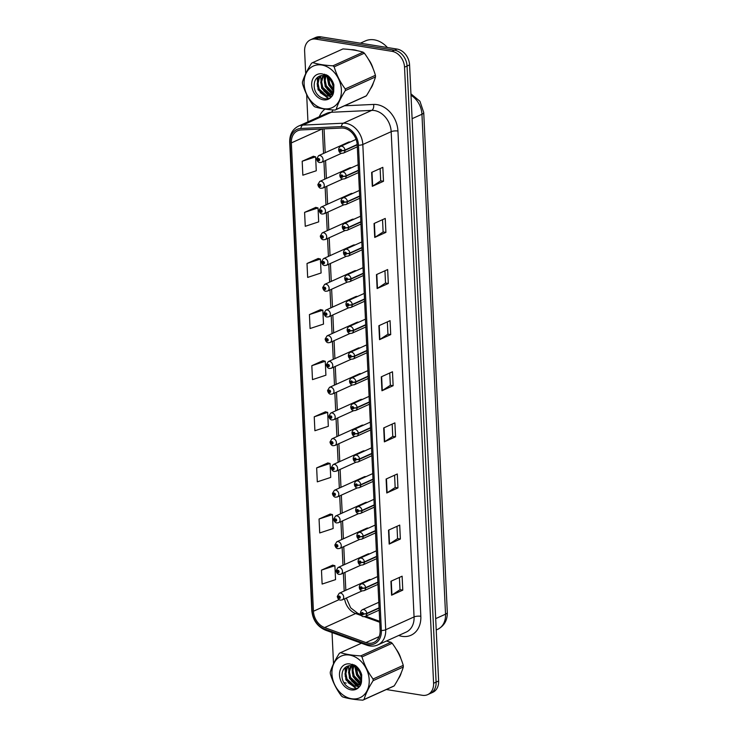 <?xml version="1.0" encoding="UTF-8"?>
<svg xmlns="http://www.w3.org/2000/svg" width="737" height="737" viewBox="0 0 737 737"><rect width="100%" height="100%" fill="white"/><g stroke="black" fill="none" stroke-linecap="round" stroke-linejoin="round"><path stroke-width="1.11" d="M351.365 167.796A3.639 2.819 -114.3 0 0 351.052 167.723A3.639 2.819 -114.3 0 0 349.716 167.889L319.784 181.422A3.639 2.819 65.7 0 1 321.12 181.256A3.639 2.819 65.7 0 1 324.142 184.388A3.639 2.819 65.7 0 1 322.788 188.064L320.964 188.304C320.494 188.257 318.789 188.11 317.877 184.84A2.432 0.636 -4.8 0 0 318.9 185.273A1.216 0.94 -114.3 0 0 320.881 185.531A1.216 0.94 -114.3 0 0 318.9 185.171L319.867 184.913L320.088 185.816L318.9 185.273M352.581 193.536A3.639 2.819 -114.3 0 0 352.268 193.463A3.639 2.819 -114.3 0 0 350.932 193.628L321 207.161A3.639 2.819 65.7 0 1 322.336 206.996A3.639 2.819 65.7 0 1 325.358 210.128A3.639 2.819 65.7 0 1 324.004 213.804L322.17 214.043C321.71 213.997 320.005 213.85 319.093 210.579A2.432 0.636 -4.8 0 0 320.116 211.012A1.216 0.94 -114.3 0 0 322.097 211.279A1.216 0.94 -114.3 0 0 320.116 210.911L321.083 210.653L321.304 211.556L320.116 211.012M353.797 219.276A3.639 2.819 -114.3 0 0 353.484 219.202A3.639 2.819 -114.3 0 0 352.148 219.368L322.216 232.901A3.639 2.819 65.7 0 1 323.552 232.735A3.639 2.819 65.7 0 1 326.565 235.868A3.639 2.819 65.7 0 1 325.22 239.543L323.386 239.783C322.926 239.737 321.212 239.589 320.309 236.319A2.432 0.636 -4.8 0 0 321.332 236.752A1.216 0.94 -114.3 0 0 323.313 237.019A1.216 0.94 -114.3 0 0 321.323 236.651L322.299 236.393L322.52 237.296L321.332 236.752M355.004 245.016A3.639 2.819 -114.3 0 0 354.7 244.942A3.639 2.819 -114.3 0 0 353.355 245.108L323.432 258.641A3.639 2.819 65.7 0 1 324.768 258.475A3.639 2.819 65.7 0 1 327.781 261.607A3.639 2.819 65.7 0 1 326.436 265.283L324.602 265.523C324.142 265.477 322.428 265.338 321.525 262.059A2.432 0.636 -4.8 0 0 322.548 262.492A1.216 0.94 -114.3 0 0 324.52 262.759A1.216 0.94 -114.3 0 0 322.539 262.39L323.506 262.132L323.736 263.035L322.548 262.492M356.22 270.755A3.639 2.819 -114.3 0 0 355.907 270.682A3.639 2.819 -114.3 0 0 354.571 270.848L324.639 284.381A3.639 2.819 65.7 0 1 325.984 284.215A3.639 2.819 65.7 0 1 328.997 287.347A3.639 2.819 65.7 0 1 327.643 291.023L325.818 291.262C325.349 291.216 323.644 291.078 322.732 287.798A2.432 0.636 -4.8 0 0 323.755 288.231A1.216 0.94 -114.3 0 0 325.736 288.499A1.216 0.94 -114.3 0 0 323.755 288.13L324.722 287.872L324.943 288.775L323.755 288.231M357.436 296.495A3.639 2.819 -114.3 0 0 357.123 296.421A3.639 2.819 -114.3 0 0 355.787 296.587L325.855 310.12A3.639 2.819 65.7 0 1 327.191 309.955A3.639 2.819 65.7 0 1 330.213 313.087A3.639 2.819 65.7 0 1 328.859 316.763L327.025 317.002C326.565 316.956 324.86 316.818 323.948 313.538A2.432 0.636 -4.8 0 0 324.971 313.971A1.216 0.94 -114.3 0 0 326.952 314.238A1.216 0.94 -114.3 0 0 324.971 313.87L325.938 313.612L326.159 314.515L324.971 313.971M358.652 322.235A3.639 2.819 -114.3 0 0 358.339 322.17A3.639 2.819 -114.3 0 0 357.003 322.327L327.071 335.86A3.639 2.819 65.7 0 1 328.407 335.703A3.639 2.819 65.7 0 1 331.429 338.827A3.639 2.819 65.7 0 1 330.075 342.502L328.241 342.742C327.781 342.696 326.067 342.558 325.164 339.278A2.432 0.636 -4.8 0 0 326.187 339.711A1.216 0.94 -114.3 0 0 328.168 339.978A1.216 0.94 -114.3 0 0 326.178 339.61L327.154 339.352L327.375 340.254L326.187 339.711M359.859 347.975A3.639 2.819 -114.3 0 0 359.555 347.91A3.639 2.819 -114.3 0 0 358.219 348.067L328.287 361.609A3.639 2.819 65.7 0 1 329.623 361.443A3.639 2.819 65.7 0 1 332.636 364.566A3.639 2.819 65.7 0 1 331.291 368.242L329.457 368.482C328.997 368.436 327.283 368.297 326.38 365.018A2.432 0.636 -4.8 0 0 327.403 365.451A1.216 0.94 -114.3 0 0 329.375 365.718A1.216 0.94 -114.3 0 0 327.394 365.349L328.361 365.091L328.591 365.994L327.403 365.451M361.075 373.714A3.639 2.819 -114.3 0 0 360.762 373.65A3.639 2.819 -114.3 0 0 359.426 373.816L329.503 387.349A3.639 2.819 65.7 0 1 330.839 387.183A3.639 2.819 65.7 0 1 333.852 390.315A3.639 2.819 65.7 0 1 332.498 393.982L330.673 394.221C330.204 394.175 328.499 394.037 327.597 390.757A2.432 0.636 -4.8 0 0 328.61 391.19A1.216 0.94 -114.3 0 0 330.591 391.458A1.216 0.94 -114.3 0 0 328.61 391.089L329.577 390.831L329.798 391.743L328.61 391.19M362.291 399.454A3.639 2.819 -114.3 0 0 361.978 399.39A3.639 2.819 -114.3 0 0 360.642 399.555L330.71 413.089A3.639 2.819 65.7 0 1 332.046 412.923A3.639 2.819 65.7 0 1 335.068 416.055A3.639 2.819 65.7 0 1 333.714 419.722L331.88 419.961C331.42 419.915 329.715 419.777 328.803 416.497A2.432 0.636 -4.8 0 0 329.826 416.93A1.216 0.94 -114.3 0 0 331.807 417.197A1.216 0.94 -114.3 0 0 329.826 416.829L330.793 416.571L331.014 417.483L329.826 416.93M363.507 425.194A3.639 2.819 -114.3 0 0 363.194 425.129A3.639 2.819 -114.3 0 0 361.858 425.295L331.926 438.828A3.639 2.819 65.7 0 1 333.262 438.662A3.639 2.819 65.7 0 1 336.284 441.795A3.639 2.819 65.7 0 1 334.93 445.461L333.096 445.701C332.636 445.655 330.922 445.517 330.019 442.237A2.432 0.636 -4.8 0 0 331.042 442.67A1.216 0.94 -114.3 0 0 333.023 442.937A1.216 0.94 -114.3 0 0 331.033 442.568L332.009 442.311L332.23 443.223L331.042 442.67M364.714 450.933A3.639 2.819 -114.3 0 0 364.41 450.869A3.639 2.819 -114.3 0 0 363.074 451.035L333.142 464.568A3.639 2.819 65.7 0 1 334.478 464.402A3.639 2.819 65.7 0 1 337.491 467.534A3.639 2.819 65.7 0 1 336.146 471.201L334.312 471.44C333.852 471.394 332.138 471.256 331.235 467.977A2.432 0.636 -4.8 0 0 332.258 468.41A1.216 0.94 -114.3 0 0 334.23 468.677A1.216 0.94 -114.3 0 0 332.249 468.308L333.225 468.05L333.446 468.962L332.258 468.41M365.93 476.673A3.639 2.819 -114.3 0 0 365.616 476.609A3.639 2.819 -114.3 0 0 364.281 476.775L334.358 490.308A3.639 2.819 65.7 0 1 335.694 490.142A3.639 2.819 65.7 0 1 338.707 493.274A3.639 2.819 65.7 0 1 337.353 496.941L335.528 497.18C335.059 497.134 333.354 496.996 332.451 493.716A2.432 0.636 -4.8 0 0 333.465 494.149A1.216 0.94 -114.3 0 0 335.446 494.416A1.216 0.94 -114.3 0 0 333.465 494.048L334.432 493.79L334.653 494.702L333.465 494.149M367.146 502.413A3.639 2.819 -114.3 0 0 366.833 502.348A3.639 2.819 -114.3 0 0 365.497 502.514L335.565 516.047A3.639 2.819 65.7 0 1 336.901 515.882A3.639 2.819 65.7 0 1 339.923 519.014A3.639 2.819 65.7 0 1 338.569 522.68L336.735 522.92C336.275 522.874 334.57 522.736 333.658 519.456A2.432 0.636 -4.8 0 0 334.681 519.889A1.216 0.94 -114.3 0 0 336.662 520.156A1.216 0.94 -114.3 0 0 334.681 519.788L335.648 519.53L335.869 520.442L334.681 519.889M368.362 528.153A3.639 2.819 -114.3 0 0 368.049 528.088A3.639 2.819 -114.3 0 0 366.713 528.254L336.781 541.787A3.639 2.819 65.7 0 1 338.117 541.621A3.639 2.819 65.7 0 1 341.139 544.754A3.639 2.819 65.7 0 1 339.785 548.42L337.951 548.66C337.491 548.614 335.777 548.475 334.874 545.196A2.432 0.636 -4.8 0 0 335.897 545.629A1.216 0.94 -114.3 0 0 337.878 545.896A1.216 0.94 -114.3 0 0 335.888 545.527L336.864 545.269L337.085 546.181L335.897 545.629M369.569 553.892A3.639 2.819 -114.3 0 0 369.265 553.828A3.639 2.819 -114.3 0 0 367.929 553.994L337.997 567.527A3.639 2.819 65.7 0 1 339.333 567.361A3.639 2.819 65.7 0 1 342.346 570.493A3.639 2.819 65.7 0 1 341.001 574.16L339.167 574.399C338.707 574.353 336.993 574.215 336.09 570.935A2.432 0.636 -4.8 0 0 337.113 571.368A1.216 0.94 -114.3 0 0 339.094 571.636A1.216 0.94 -114.3 0 0 337.104 571.267L338.08 571.009L338.301 571.921L337.113 571.368M370.785 579.632A3.639 2.819 -114.3 0 0 370.471 579.568A3.639 2.819 -114.3 0 0 369.136 579.733L339.213 593.267A3.639 2.819 65.7 0 1 340.549 593.101A3.639 2.819 65.7 0 1 343.562 596.233A3.639 2.819 65.7 0 1 342.208 599.9L340.383 600.139C339.914 600.093 338.209 599.955 337.306 596.675A2.432 0.636 -4.8 0 0 338.32 597.108A1.216 0.94 -114.3 0 0 340.301 597.375A1.216 0.94 -114.3 0 0 338.32 597.007L339.287 596.749L339.508 597.661L338.32 597.108M350.149 142.057A3.639 2.819 -114.3 0 0 349.835 141.983A3.639 2.819 -114.3 0 0 348.5 142.149L318.577 155.682A3.639 2.819 65.7 0 1 319.913 155.516A3.639 2.819 65.7 0 1 322.926 158.648A3.639 2.819 65.7 0 1 321.572 162.324L319.747 162.564C319.278 162.518 317.573 162.37 316.67 159.1A2.432 0.636 -4.8 0 0 317.693 159.524A1.216 0.94 -114.3 0 0 319.665 159.791A1.216 0.94 -114.3 0 0 317.684 159.422L318.651 159.174L318.872 160.076L317.693 159.524M354.138 49.876A23.317 18.066 -114.3 0 0 351.088 49.674A23.317 18.066 -114.3 0 1 354.138 49.876A23.317 18.066 -114.3 0 1 357.334 50.696A23.317 18.066 -114.3 0 0 354.138 49.876M343.857 128.174A15.541 12.041 65.7 0 1 357.242 145.078L380.126 630.328A15.541 12.041 65.7 0 1 373.843 642.452A15.541 12.041 65.7 0 1 365.93 642.581L324.612 627.565A15.541 12.041 65.7 0 1 313.437 611.249L291.355 142.904A15.541 12.041 65.7 0 1 297.637 130.771A15.541 12.041 65.7 0 1 301.147 129.942L341.664 128.045A15.541 12.041 65.7 0 1 343.857 128.174M343.783 126.736A17.052 13.211 -114.3 0 0 341.378 126.589L300.862 128.487A17.052 13.211 -114.3 0 0 290.12 142.711L312.202 611.047A17.052 13.211 -114.3 0 0 324.464 628.956L365.782 643.963A17.052 13.211 -114.3 0 0 381.351 630.522L358.468 145.272A17.052 13.211 -114.3 0 0 343.783 126.736M310.517 39.789L315.547 37.513A14.574 11.295 -114.3 0 1 320.89 36.85L397.013 49.057A14.574 11.295 -114.3 0 1 409.569 64.902L438.626 680.988A14.574 11.295 -114.3 0 1 432.73 692.356L430.215 693.489A14.574 11.295 -114.3 0 0 436.101 682.121L407.054 66.035A14.574 11.295 -114.3 0 0 394.498 50.19L318.375 37.992A14.574 11.295 -114.3 0 0 313.032 38.646A14.574 11.295 -114.3 0 1 318.375 37.992L394.498 50.19A14.574 11.295 -114.3 0 1 407.054 66.035L436.101 682.121A14.574 11.295 -114.3 0 1 430.215 693.489L427.7 694.632A14.574 11.295 -114.3 0 0 433.586 683.263L404.53 67.178A14.574 11.295 -114.3 0 0 391.983 51.332L315.86 39.125A14.574 11.295 -114.3 0 0 310.517 39.789A14.574 11.295 -114.3 0 0 304.621 51.157L305.689 73.718M399.408 577.43L399.988 589.729L391.927 595.017A3.888 1.115 177.3 0 1 391.587 595.201L402.78 590.134L402.116 576.196L390.932 581.263L391.587 595.201M399.988 589.692L402.78 590.134M396.994 526.319L397.575 538.618L389.514 543.906A3.888 1.115 177.3 0 1 389.173 544.09L400.366 539.033L399.712 525.094L388.519 530.152L389.173 544.09M397.575 538.581L400.366 539.033M394.581 475.208L395.161 487.507L387.109 492.795A3.888 1.115 177.3 0 1 386.768 492.979L397.952 487.922L397.298 473.983L386.105 479.041L386.768 492.979M395.161 487.47L397.952 487.922M392.176 424.097L392.757 436.405L384.696 441.693A3.888 1.115 177.3 0 1 384.355 441.868L395.548 436.811L394.885 422.872L383.701 427.93L384.355 441.868M392.757 436.368L395.548 436.811M383.498 181.274L380.707 180.823L372.646 186.148A3.888 1.115 177.3 0 1 372.305 186.332L383.498 181.274L382.835 167.336L371.651 172.394L372.305 186.332M382.531 219.672L383.111 231.971L375.059 237.259A3.888 1.115 177.3 0 1 374.718 237.443L385.902 232.376L385.248 218.438L374.055 223.504L374.718 237.443M383.111 231.934L385.902 232.376M388.316 283.487L385.525 283.045L377.464 288.36A3.888 1.115 177.3 0 1 377.123 288.545L388.316 283.487L387.653 269.549L376.469 274.606L377.123 288.545M387.358 321.885L387.938 334.183L379.877 339.471A3.888 1.115 177.3 0 1 379.537 339.656L390.721 334.598L390.066 320.659L378.882 325.717L379.537 339.656M387.929 334.147L390.721 334.598M389.762 372.996L390.343 385.294L382.291 390.582A3.888 1.115 177.3 0 1 381.95 390.767L393.134 385.709L392.48 371.77L381.287 376.828L381.95 390.767M390.343 385.258L393.134 385.709M370.499 88.781A23.317 18.066 -114.3 0 0 373.447 82.608A23.317 18.066 -114.3 0 1 370.499 88.781M373.097 68.642A23.317 18.066 -114.3 0 0 368.38 59.19A23.317 18.066 -114.3 0 1 373.097 68.642M398.321 678.851A23.317 18.066 -114.3 0 0 401.278 672.678A23.317 18.066 -114.3 0 1 398.321 678.851M400.928 658.703A23.317 18.066 -114.3 0 0 396.211 649.26A23.317 18.066 -114.3 0 1 400.928 658.703M386.345 689.519L422.347 695.295A14.574 11.295 -114.3 0 0 427.7 694.632M306.666 94.539L307.955 121.845M332.037 632.549L333.511 663.779M343.893 682.453A14.574 11.295 -114.3 0 0 346.224 683.088M327.836 462.928L316.652 467.903L317.306 481.851L330.729 477.419L330.075 463.481L327.725 462.9M330.25 514.039L319.057 519.014L319.72 532.952L333.142 528.53L332.488 514.592L330.139 514.011M332.663 565.141L321.47 570.125L322.124 584.063L335.556 579.632L334.893 565.694L332.544 565.113M320.613 309.604L309.42 314.579L310.074 328.518L323.506 324.096L322.843 310.157L320.494 309.577M318.2 258.494L307.007 263.478L307.661 277.416L321.092 272.985L320.438 259.046L318.08 258.466M315.786 207.383L304.593 212.367L305.256 226.305L318.679 221.874L318.025 207.935L315.676 207.355M313.382 156.281L302.188 161.256L302.843 175.194L316.274 170.772L315.611 156.834L313.262 156.253M325.432 411.817L314.238 416.801L314.892 430.74L328.324 426.308L327.661 412.37L325.312 411.79M311.825 365.69L312.488 379.629L325.911 375.207L325.257 361.259L322.907 360.679L311.825 365.69L325.257 361.259M385.525 283.072L384.944 270.774M380.707 180.86L380.126 168.561M309.42 314.579L322.843 310.157M307.007 263.478L320.438 259.046M304.593 212.367L318.025 207.935M302.188 161.256L315.611 156.834M314.238 416.801L327.661 412.37M316.652 467.903L330.075 463.481M319.057 519.014L332.488 514.592M321.47 570.125L334.893 565.694M357.205 144.526L344.953 150.072A2.432 0.636 175.2 0 1 341.581 150.486A1.216 0.94 -114.3 0 0 339.6 150.219A1.216 0.94 -114.3 0 0 341.581 150.588L340.614 150.836L340.393 149.933L341.581 150.486M341.581 150.588A2.432 0.755 -0.6 0 0 344.962 150.376A3.639 2.819 65.7 0 1 343.488 153.066L357.325 146.81M357.224 144.83L344.962 150.376M318.872 159.284L318.283 159.551M317.684 159.422A2.432 0.755 179.4 0 1 316.652 158.814L318.577 155.682M318.909 159.312L318.283 159.597M358.431 170.265L346.169 175.811A2.432 0.636 175.2 0 1 342.788 176.226A1.216 0.94 -114.3 0 0 340.807 175.959A1.216 0.94 -114.3 0 0 342.797 176.327L341.821 176.585L341.6 175.673L342.788 176.226M342.797 176.327A2.432 0.755 -0.6 0 0 346.178 176.115A3.639 2.819 65.7 0 1 344.704 178.805L358.541 172.55M358.44 170.569L346.178 176.115M359.647 196.005L347.376 201.551A2.432 0.636 175.2 0 1 344.004 201.966A1.216 0.94 -114.3 0 0 342.023 201.698A1.216 0.94 -114.3 0 0 344.013 202.067L343.037 202.325L342.816 201.413L344.004 201.966M344.013 202.067A2.432 0.755 -0.6 0 0 347.394 201.855A3.639 2.819 65.7 0 1 345.92 204.545L359.748 198.29M359.656 196.309L347.394 201.855M360.854 221.745L348.592 227.291A2.432 0.636 175.2 0 1 345.22 227.705A1.216 0.94 -114.3 0 0 343.239 227.438A1.216 0.94 -114.3 0 0 345.22 227.807L344.253 228.065L344.032 227.153L345.22 227.705M345.22 227.807A2.432 0.755 -0.6 0 0 348.61 227.595A3.639 2.819 65.7 0 1 347.127 230.285L360.964 224.03M360.872 222.049L348.61 227.595M362.07 247.485L349.808 253.031A2.432 0.636 175.2 0 1 346.436 253.445A1.216 0.94 -114.3 0 0 344.455 253.178A1.216 0.94 -114.3 0 0 346.436 253.546L345.469 253.804L345.248 252.892L346.436 253.445M346.436 253.546A2.432 0.755 -0.6 0 0 349.817 253.335A3.639 2.819 65.7 0 1 348.343 256.025L362.18 249.769M362.088 247.789L349.817 253.335M320.088 185.024L319.49 185.291M318.9 185.171A2.432 0.755 179.4 0 1 317.868 184.554L319.784 181.422M320.116 185.051L319.499 185.337M321.304 210.764L320.706 211.031M320.116 210.911A2.432 0.755 179.4 0 1 319.084 210.303L321 207.161M321.332 210.791L320.706 211.077M322.52 236.503L321.922 236.77M321.323 236.651A2.432 0.755 179.4 0 1 320.3 236.043L322.216 232.901M322.548 236.531L321.922 236.817M387.413 47.509A24.284 18.821 -114.3 0 0 374.23 39.835A24.284 18.821 -114.3 0 0 365.322 40.94L360.375 43.179M304.114 83.861A22.829 17.688 -114.3 0 0 323.773 108.689A22.829 17.688 -114.3 0 0 341.378 89.831A22.829 17.688 -114.3 0 0 321.71 65.013A22.829 17.688 -114.3 0 0 304.114 83.861M302.465 82.903A26.228 20.323 -114.3 0 0 302.511 83.732C304.86 91.738 308.545 99.108 313.575 105.833A26.228 20.323 -114.3 0 0 314.828 106.847C320.18 108.532 326.915 109.61 335.013 110.08A26.228 20.323 -114.3 0 0 336.183 109.454L366.372 95.801C370.757 88.928 373.797 82.645 375.502 76.943A26.228 20.323 -114.3 0 0 375.474 76.123A26.228 20.323 -114.3 0 0 375.419 75.294C373.106 67.343 369.421 59.983 364.364 53.193A26.228 20.323 -114.3 0 0 363.111 52.18C357.721 50.484 350.987 49.407 342.926 48.946L312.737 62.59A26.228 20.323 -114.3 0 0 311.567 63.216C307.154 70.144 304.114 76.436 302.437 82.083A26.228 20.323 -114.3 0 0 302.465 82.903M375.502 76.943L345.312 90.587C340.927 97.459 337.887 103.751 336.183 109.454M345.312 90.587A26.228 20.323 -114.3 0 0 345.285 89.767A26.228 20.323 -114.3 0 0 345.229 88.947L375.419 75.294M335.013 110.08L365.193 96.436A26.228 20.323 -114.3 0 0 366.372 95.801M328.232 75.957L328.02 76.906M327.937 77.477L329.006 84.635L333.493 90.19M328.905 76.547L328.785 77.413M328.73 78.131L329.89 84.23L333.585 89.205M325.947 74.667L325.551 75.321M325.229 75.994L324.28 80.6L325.45 86.238L332.627 93M326.463 74.888L326.095 75.653M325.855 76.243L325.174 80.204L326.334 85.842L332.894 92.42M322.953 75.506L320.733 82.203L321.894 87.85L329.402 94.686L331.3 94.797M323.663 74.4L324.658 74.225L324.243 74.64M323.488 75.561L321.618 81.807L322.788 87.445L330.296 94.281L331.659 94.419M320.954 75.644L318.439 78.564L317.177 83.815L318.347 89.453L325.855 96.289L329.66 95.902L332.857 92.503L333.529 87.519L331.761 82.148C328.352 76.436 324.216 74.455 319.342 76.206L319.13 76.316C316.035 77.919 314.395 80.757 314.202 84.838C313.483 99.044 332.553 104.516 333.704 91.305L333.879 84.801C332.746 80.978 330.701 77.901 327.762 75.579L321.894 73.829A13.57 10.521 -114.3 0 0 311.668 85.068A13.57 10.521 -114.3 0 0 322.18 99.569A13.57 10.521 -114.3 0 0 333.704 91.305M321.433 75.552L319.324 78.159L318.062 83.41L319.232 89.048L326.74 95.884L330.093 95.69M333.115 82.645L327.237 76.473M331.807 94.732L332.728 94.493M332.184 94.391L332.811 94.308M329.66 95.902L333.345 92.908M321.894 73.829C326.251 75.017 329.55 77.79 331.761 82.148M364.364 53.193L334.174 66.846A26.228 20.323 -114.3 0 0 332.921 65.823L363.111 52.18M334.174 66.846C336.496 74.796 340.181 82.157 345.229 88.947M312.737 62.59C318.098 64.276 324.824 65.353 332.921 65.823M327.652 75.515L327.569 76.648M327.55 77.201L328.057 81.558M330.849 87.721L333.428 90.633M324.722 74.244L324.556 74.787M324.335 75.718L324.51 83.161M327.292 89.334L332.101 93.857M323.746 90.937L329.356 95.893M329.513 95.967L331.3 96.611M317.721 77.155L317.398 86.376M320.19 92.54L328.766 98.436M330.885 78.758L331.005 79.43M331.807 82.222L332.829 84.479M327.265 75.294L327.145 76.408M327.117 76.915L328.711 84.948L333.317 91.13M323.948 75.635L325.164 86.551L331.862 94.179M320.659 76.289L321.608 88.164L328.711 95.994M329.024 96.151L331.06 96.869M317.196 77.588L318.062 89.767L328.269 98.629M331.936 673.931A22.829 17.688 -114.3 0 0 351.604 698.75A22.829 17.688 -114.3 0 0 369.209 679.901A22.829 17.688 -114.3 0 0 349.541 655.082A22.829 17.688 -114.3 0 0 331.936 673.931M361.434 643.226L340.568 652.66A26.228 20.323 -114.3 0 0 339.388 653.286C334.985 660.214 331.936 666.506 330.268 672.153A26.228 20.323 -114.3 0 0 330.296 672.973A26.228 20.323 -114.3 0 0 330.342 673.793C332.691 681.808 336.376 689.178 341.397 695.894A26.228 20.323 -114.3 0 0 342.65 696.916C348.011 698.602 354.737 699.68 362.834 700.15A26.228 20.323 -114.3 0 0 364.014 699.524L394.203 685.871C398.579 678.998 401.628 672.706 403.323 667.003A26.228 20.323 -114.3 0 0 403.296 666.184A26.228 20.323 -114.3 0 0 403.25 665.364C400.928 657.413 397.243 650.043 392.185 643.263A26.228 20.323 -114.3 0 0 390.932 642.249L386.409 641.033M403.323 667.003L373.134 680.656C368.758 687.529 365.709 693.821 364.014 699.524M373.134 680.656A26.228 20.323 -114.3 0 0 373.106 679.836A26.228 20.323 -114.3 0 0 373.06 679.017L403.25 665.364M362.834 700.15L393.024 686.497A26.228 20.323 -114.3 0 0 394.203 685.871M356.063 666.027L355.851 666.976M355.759 667.547L356.828 674.705L361.323 680.26M356.736 666.617L356.616 667.482M356.561 668.201L357.721 674.3L361.406 679.274M353.769 664.737L353.382 665.391M353.06 666.064L352.111 670.67L353.281 676.308L360.448 683.07M354.285 664.958L353.917 665.723M353.686 666.312L352.995 670.265L354.165 675.912L360.725 682.49M350.775 665.566L348.555 672.273L349.725 677.911L357.233 684.756L359.122 684.866M351.494 664.461L352.489 664.295L352.065 664.71M351.319 665.631L349.439 671.877L350.609 677.515L358.118 684.351L359.49 684.489M348.776 665.714L346.261 668.634L344.999 673.885L346.169 679.523L353.677 686.359L357.491 685.972L360.688 682.573L361.351 677.589L359.592 672.218C356.183 666.506 352.037 664.525 347.173 666.276L346.961 666.386C343.866 667.989 342.217 670.827 342.023 674.908C341.305 689.113 360.375 694.586 361.526 681.375L361.71 674.871C360.568 671.048 358.532 667.971 355.584 665.649L349.716 663.899A13.57 10.521 -114.3 0 0 339.49 675.138A13.57 10.521 -114.3 0 0 350.011 689.639A13.57 10.521 -114.3 0 0 361.526 681.375M349.255 665.622L347.155 668.229L345.893 673.48L347.063 679.118L354.571 685.954L357.924 685.751M360.946 672.706L355.059 666.543M359.628 684.802L360.55 684.562M360.015 684.461L360.642 684.378M357.491 685.972L361.167 682.978M349.716 663.899C354.082 665.087 357.371 667.86 359.592 672.218M392.185 643.263L362.005 656.916A26.228 20.323 -114.3 0 0 360.752 655.893L390.932 642.249M362.005 656.916C364.318 664.857 368.003 672.227 373.06 679.017M340.568 652.66C345.92 654.345 352.655 655.423 360.752 655.893M355.483 665.585L355.391 666.718M355.381 667.271L355.888 671.628M358.67 677.791L361.25 680.702M352.553 664.313L352.387 664.857M352.157 665.787L352.332 673.231M355.123 679.394L359.923 683.927M351.567 681.006L357.187 685.963M357.344 686.036L359.131 686.681M345.552 667.225L345.229 676.446M348.021 682.609L356.588 688.505M358.716 668.827L358.836 669.5M359.628 672.282L360.651 674.548M355.096 665.364L354.976 666.478M354.948 666.985L356.542 675.018L361.148 681.2M351.779 665.704L352.986 676.621L359.693 684.24M348.481 666.349L349.439 678.233L356.533 686.064M356.855 686.221L358.882 686.939M345.027 667.658L345.883 679.836L356.1 688.699M363.286 273.224L351.024 278.77A2.432 0.636 175.2 0 1 347.643 279.185A1.216 0.94 -114.3 0 0 345.671 278.918A1.216 0.94 -114.3 0 0 347.652 279.286L346.685 279.544L346.454 278.632L347.643 279.185M347.652 279.286A2.432 0.755 -0.6 0 0 351.033 279.074A3.639 2.819 65.7 0 1 349.559 281.764L363.396 275.509M363.295 273.528L351.033 279.074M364.502 298.964L352.231 304.51A2.432 0.636 175.2 0 1 348.859 304.925A1.216 0.94 -114.3 0 0 346.878 304.657A1.216 0.94 -114.3 0 0 348.868 305.026L347.892 305.284L347.671 304.372L348.859 304.925M348.868 305.026A2.432 0.755 -0.6 0 0 352.249 304.814A3.639 2.819 65.7 0 1 350.775 307.504L364.603 301.249M364.511 299.268L352.249 304.814M365.709 324.704L353.447 330.25A2.432 0.636 175.2 0 1 350.075 330.664A1.216 0.94 -114.3 0 0 348.094 330.397A1.216 0.94 -114.3 0 0 350.075 330.766L349.108 331.024L348.887 330.112L350.075 330.664M350.075 330.766A2.432 0.755 -0.6 0 0 353.465 330.554A3.639 2.819 65.7 0 1 351.982 333.244L365.819 326.988M365.727 325.008L353.465 330.554M323.727 262.243L323.138 262.51M322.539 262.39A2.432 0.755 179.4 0 1 321.507 261.782L323.432 258.641M323.764 262.271L323.138 262.556M324.943 287.983L324.344 288.25M323.755 288.13A2.432 0.755 179.4 0 1 322.723 287.522L324.639 284.381M324.971 288.01L324.354 288.296M325.561 314.036L326.187 313.75L325.561 313.99M324.971 313.87A2.432 0.755 179.4 0 1 323.939 313.262L325.855 310.12M366.925 350.443L354.663 355.989A2.432 0.636 175.2 0 1 351.291 356.404A1.216 0.94 -114.3 0 0 349.31 356.137A1.216 0.94 -114.3 0 0 351.291 356.505L350.324 356.763L350.103 355.851L351.291 356.404M351.291 356.505A2.432 0.755 -0.6 0 0 354.672 356.293A3.639 2.819 65.7 0 1 353.198 358.983L367.035 352.728M366.943 350.748L354.672 356.293M368.141 376.183L355.879 381.729A2.432 0.636 175.2 0 1 352.498 382.144A1.216 0.94 -114.3 0 0 350.526 381.877A1.216 0.94 -114.3 0 0 352.507 382.245L351.54 382.503L351.309 381.591L352.498 382.144M352.507 382.245A2.432 0.755 -0.6 0 0 355.888 382.033A3.639 2.819 65.7 0 1 354.414 384.723L368.251 378.468M368.159 376.487L355.888 382.033M369.357 401.923L357.086 407.469A2.432 0.636 175.2 0 1 353.714 407.883A1.216 0.94 -114.3 0 0 351.733 407.616A1.216 0.94 -114.3 0 0 353.723 407.985L352.747 408.243L352.526 407.331L353.714 407.883M353.723 407.985A2.432 0.755 -0.6 0 0 357.104 407.773A3.639 2.819 65.7 0 1 355.63 410.463L369.458 404.208M369.366 402.227L357.104 407.773M370.564 427.663L358.302 433.209A2.432 0.636 175.2 0 1 354.93 433.623A1.216 0.94 -114.3 0 0 352.949 433.356A1.216 0.94 -114.3 0 0 354.93 433.725L353.963 433.982L353.742 433.07L354.93 433.623M354.93 433.725A2.432 0.755 -0.6 0 0 358.32 433.513A3.639 2.819 65.7 0 1 356.837 436.203L370.674 429.947M370.582 427.967L358.32 433.513M371.78 453.402L359.518 458.948A2.432 0.636 175.2 0 1 356.146 459.363A1.216 0.94 -114.3 0 0 354.165 459.096A1.216 0.94 -114.3 0 0 356.146 459.464L355.179 459.722L354.958 458.81L356.146 459.363M356.146 459.464A2.432 0.755 -0.6 0 0 359.536 459.252A3.639 2.819 65.7 0 1 358.053 461.942L371.89 455.687M371.798 453.706L359.536 459.252M327.375 339.462L326.777 339.729M326.178 339.61A2.432 0.755 179.4 0 1 325.155 339.002L327.071 335.86M327.403 339.49L326.777 339.775M328.582 365.202L327.993 365.469M327.394 365.349A2.432 0.755 179.4 0 1 326.362 364.741L328.287 361.609M328.619 365.23L327.993 365.515M329.798 390.942L329.209 391.209M328.61 391.089A2.432 0.755 179.4 0 1 327.578 390.481L329.503 387.349M329.826 390.969L329.209 391.255M331.014 416.681L330.416 416.949M329.826 416.829A2.432 0.755 179.4 0 1 328.794 416.221L330.71 413.089M331.042 416.709L330.416 416.995M331.632 442.734L332.258 442.449L331.632 442.688M331.033 442.568A2.432 0.755 179.4 0 1 330.01 441.96L331.926 438.828M372.996 479.142L360.734 484.688A2.432 0.636 175.2 0 1 357.353 485.103A1.216 0.94 -114.3 0 0 355.381 484.835A1.216 0.94 -114.3 0 0 357.362 485.204L356.395 485.462L356.174 484.55L357.353 485.103M357.362 485.204A2.432 0.755 -0.6 0 0 360.743 484.992A3.639 2.819 65.7 0 1 359.269 487.682L373.106 481.427M373.014 479.446L360.743 484.992M374.212 504.882L361.95 510.428A2.432 0.636 175.2 0 1 358.569 510.842A1.216 0.94 -114.3 0 0 356.588 510.575A1.216 0.94 -114.3 0 0 358.578 510.944L357.602 511.202L357.381 510.29L358.569 510.842M358.578 510.944A2.432 0.755 -0.6 0 0 361.959 510.732A3.639 2.819 65.7 0 1 360.485 513.422L374.313 507.167M374.221 505.186L361.959 510.732M375.428 530.622L363.157 536.168A2.432 0.636 175.2 0 1 359.785 536.582A1.216 0.94 -114.3 0 0 357.804 536.315A1.216 0.94 -114.3 0 0 359.794 536.683L358.818 536.941L358.597 536.029L359.785 536.582M359.794 536.683A2.432 0.755 -0.6 0 0 363.175 536.472A3.639 2.819 65.7 0 1 361.692 539.162L375.529 532.906M375.437 530.926L363.175 536.472M376.635 556.361L364.373 561.907A2.432 0.636 175.2 0 1 361.001 562.322A1.216 0.94 -114.3 0 0 359.02 562.055A1.216 0.94 -114.3 0 0 361.001 562.423L360.034 562.681L359.813 561.769L361.001 562.322M361.001 562.423A2.432 0.755 -0.6 0 0 364.391 562.211A3.639 2.819 65.7 0 1 362.908 564.901L376.745 558.646M376.653 556.665L364.391 562.211M377.851 582.101L365.589 587.647A2.432 0.636 175.2 0 1 362.217 588.062A1.216 0.94 -114.3 0 0 360.236 587.794A1.216 0.94 -114.3 0 0 362.217 588.163L361.25 588.421L361.029 587.518L362.217 588.062M362.217 588.163A2.432 0.755 -0.6 0 0 365.598 587.951A3.639 2.819 65.7 0 1 364.124 590.641L377.961 584.386M377.869 582.405L365.598 587.951M379.067 607.841L366.805 613.387A2.432 0.636 175.2 0 1 363.424 613.801A1.216 0.94 -114.3 0 0 361.443 613.534A1.216 0.94 -114.3 0 0 363.433 613.903L362.457 614.161L362.236 613.258L363.424 613.801M363.433 613.903A2.432 0.755 -0.6 0 0 366.814 613.691A3.639 2.819 65.7 0 1 365.34 616.381L379.177 610.125M379.076 608.145L366.814 613.691M333.446 468.161L332.848 468.428M332.249 468.308A2.432 0.755 179.4 0 1 331.217 467.7L333.142 464.568M333.474 468.188L332.848 468.474M334.653 493.901L334.064 494.177M333.465 494.048A2.432 0.755 179.4 0 1 332.433 493.44L334.358 490.308M334.681 493.928L334.064 494.214M335.869 519.64L335.271 519.917M334.681 519.788A2.432 0.755 179.4 0 1 333.649 519.18L335.565 516.047M335.897 519.668L335.28 519.953M337.085 545.38L336.487 545.656M335.888 545.527A2.432 0.755 179.4 0 1 334.865 544.919L336.781 541.787M337.113 545.408L336.487 545.693M338.301 571.12L337.703 571.396M337.104 571.267A2.432 0.755 179.4 0 1 336.072 570.659L337.997 567.527M338.329 571.147L337.703 571.433M339.508 596.859L338.919 597.136L339.545 596.887M338.32 597.007A2.432 0.755 179.4 0 1 337.288 596.399L339.213 593.267M344.483 105.796L373.595 104.433A24.284 18.821 65.7 0 1 397.943 131.039L420.827 616.289A4.855 1.4 -2.7 0 0 414.065 616.924L391.181 131.674A19.429 15.053 -114.3 0 0 374.442 110.541A19.429 15.053 -114.3 0 0 371.706 110.384L331.189 112.282A19.429 15.053 -114.3 0 0 326.804 113.323L298.439 126.147A19.429 15.053 65.7 0 1 302.824 125.106A4.855 2.93 87.3 0 0 300.862 128.487M420.827 616.289A24.284 18.821 65.7 0 1 402.098 636.344A24.284 18.821 65.7 0 1 398.717 635.469M406.216 632.079A19.429 15.053 -114.3 0 0 414.065 616.924L385.7 629.748A19.429 15.053 65.7 0 1 377.851 644.903L406.216 632.079M332.921 109.942A4.855 2.93 -92.7 0 1 331.189 112.282L302.824 125.106L343.341 123.208A19.429 15.053 65.7 0 1 346.086 123.374A19.429 15.053 65.7 0 1 362.816 144.498A4.855 1.4 177.3 0 1 358.468 145.272M341.378 126.589A4.855 2.93 87.3 0 1 343.341 123.208L371.706 110.384A4.855 2.93 -92.7 0 0 373.595 104.433M298.439 126.147C292.497 129.215 289.577 134.549 289.696 142.177A4.855 1.4 -2.7 0 0 290.12 142.711M312.202 611.047A4.855 1.4 177.3 0 1 311.788 610.512C312.746 620.001 317.306 626.551 325.45 630.153L366.768 645.161C370.637 646.533 374.332 646.441 377.851 644.903M324.464 628.956A4.855 2.451 110 0 0 325.45 630.153M365.782 643.963A4.855 2.451 110 0 0 366.768 645.161M381.351 630.522A4.855 1.4 -2.7 0 0 385.7 629.748L362.816 144.498L391.181 131.674A4.855 1.4 -2.7 0 1 397.943 131.039M319.305 116.713A24.284 18.821 65.7 0 1 325.054 109.104M433.586 683.263L438.626 680.988M404.53 67.178L409.569 64.902M391.983 51.332L397.013 49.057M315.86 39.125L320.89 36.85M313.437 611.249L339.084 599.651M344.63 598.812A15.541 12.041 -114.3 0 0 355.658 613.525L361.674 615.708M324.612 627.565L355.658 613.525A8.743 4.404 -70 0 1 357.795 613.35L360.752 614.428M365.93 642.581L379.168 636.593M364.262 616.657L379.748 622.277M291.355 142.904L322.189 128.957M322.401 128.947L323.561 153.434M323.93 161.256L324.768 179.174M325.137 187.005L325.984 204.914M326.353 212.744L327.2 230.653M327.569 238.484L328.416 256.393M328.785 264.224L329.623 282.133M329.992 289.963L330.839 307.873M331.208 315.703L332.055 333.612M332.424 341.443L333.271 359.352M333.64 367.183L334.478 385.092M334.847 392.922L335.694 410.831M336.063 418.662L336.91 436.571M337.279 444.402L338.126 462.311M338.495 470.142L339.333 488.051M339.711 495.881L340.549 513.79M340.918 521.621L341.765 539.53M342.134 547.361L342.981 565.27M343.35 573.1L344.197 591.01M382.291 390.582L381.628 376.671M379.877 339.471L379.223 325.561M377.464 288.36L376.81 274.459M375.059 237.259L374.396 223.348M372.646 186.148L371.992 172.237M384.696 441.693L384.041 427.782M387.109 492.795L386.455 478.884M389.514 543.906L388.86 529.995M391.927 595.017L391.273 581.106M435.678 618.629L445.526 614.179A9.71 2.801 -2.7 0 0 447.304 612.447C447.46 620.241 444.245 625.87 437.677 629.334A19.429 15.053 -114.3 0 0 445.526 614.179L421.951 114.244A19.429 15.053 -114.3 0 0 410.997 95.285M412.103 118.694L421.951 114.244A9.71 2.801 -2.7 0 0 423.729 112.512L447.304 612.447M356.063 139.385L340.485 146.423A3.639 2.819 65.7 0 1 341.821 146.258A3.639 2.819 65.7 0 1 344.953 150.072M358.164 164.72L341.701 172.163A3.639 2.819 65.7 0 1 343.037 171.997A3.639 2.819 65.7 0 1 346.169 175.811M359.38 190.459L342.917 197.903A3.639 2.819 65.7 0 1 344.253 197.737A3.639 2.819 65.7 0 1 347.376 201.551M360.596 216.199L344.133 223.643A3.639 2.819 65.7 0 1 345.469 223.477A3.639 2.819 65.7 0 1 348.592 227.291M361.812 241.939L345.34 249.382A3.639 2.819 65.7 0 1 346.676 249.217A3.639 2.819 65.7 0 1 349.808 253.031M363.028 267.678L346.556 275.122A3.639 2.819 65.7 0 1 347.892 274.956A3.639 2.819 65.7 0 1 351.024 278.77M364.235 293.418L347.772 300.862A3.639 2.819 65.7 0 1 349.108 300.696A3.639 2.819 65.7 0 1 352.231 304.51M365.451 319.158L348.988 326.602A3.639 2.819 65.7 0 1 350.324 326.436A3.639 2.819 65.7 0 1 353.447 330.25M366.667 344.898L350.195 352.341A3.639 2.819 65.7 0 1 351.531 352.175A3.639 2.819 65.7 0 1 354.663 355.989M367.883 370.637L351.411 378.081A3.639 2.819 65.7 0 1 352.747 377.915A3.639 2.819 65.7 0 1 355.879 381.729M369.09 396.377L352.627 403.821A3.639 2.819 65.7 0 1 353.963 403.655A3.639 2.819 65.7 0 1 357.086 407.469M370.306 422.117L353.843 429.56A3.639 2.819 65.7 0 1 355.179 429.395A3.639 2.819 65.7 0 1 358.302 433.209M371.522 447.856L355.05 455.3A3.639 2.819 65.7 0 1 356.386 455.144A3.639 2.819 65.7 0 1 359.518 458.948M372.738 473.596L356.266 481.04A3.639 2.819 65.7 0 1 357.602 480.883A3.639 2.819 65.7 0 1 360.734 484.688M373.945 499.336L357.482 506.789A3.639 2.819 65.7 0 1 358.818 506.623A3.639 2.819 65.7 0 1 361.95 510.428M375.161 525.076L358.698 532.529A3.639 2.819 65.7 0 1 360.034 532.363A3.639 2.819 65.7 0 1 363.157 536.168M376.377 550.815L359.905 558.268A3.639 2.819 65.7 0 1 361.25 558.102A3.639 2.819 65.7 0 1 364.373 561.907M377.593 576.555L361.121 584.008A3.639 2.819 65.7 0 1 362.457 583.842A3.639 2.819 65.7 0 1 365.589 587.647M378.8 602.295L362.337 609.748A3.639 2.819 65.7 0 1 363.673 609.582A3.639 2.819 65.7 0 1 366.805 613.387M289.696 142.177L311.788 610.512M324.068 128.874L325.192 152.688M325.561 160.519L326.408 178.428M326.777 186.258L327.624 204.177M327.993 211.998L328.831 229.916M329.199 237.738L330.047 255.656M330.416 263.478L331.263 281.396M331.632 289.217L332.479 307.136M332.848 314.957L333.686 332.875M334.054 340.697L334.902 358.615M335.271 366.436L336.118 384.355M336.487 392.185L337.334 410.094M337.703 417.925L338.541 435.834M338.909 443.665L339.757 461.574M340.125 469.405L340.973 487.314M341.342 495.144L342.189 513.053M342.558 520.884L343.396 538.793M343.774 546.624L344.612 564.533M344.98 572.363L345.828 590.273M346.344 598.039L350.646 607.822L357.795 613.35M365.699 616.224L379.702 621.309M410.933 93.857L419.943 101.273L423.729 112.512M437.677 629.334L436.221 629.997M340.485 146.423C336.662 149.086 339.72 153.738 341.655 153.305L343.488 153.066M341.563 153.287L321.572 162.324M341.701 172.163C337.878 174.826 340.936 179.478 342.871 179.045L344.704 178.805M342.917 197.903C339.084 200.565 342.152 205.218 344.087 204.785L345.92 204.545M344.133 223.643C340.301 226.305 343.368 230.957 345.303 230.524L347.127 230.285M345.34 249.382C341.517 252.045 344.575 256.697 346.51 256.264L348.343 256.025M342.779 179.027L322.788 188.064M343.986 204.766L324.004 213.804M345.202 230.506L325.22 239.543M346.556 275.122C342.733 277.785 345.791 282.437 347.726 282.004L349.559 281.764M347.772 300.862C343.939 303.524 347.007 308.177 348.942 307.744L350.775 307.504M348.988 326.602C345.156 329.264 348.223 333.916 350.158 333.483L351.982 333.244M346.418 256.246L326.436 265.283M347.634 281.985L327.643 291.023M348.841 307.725L328.859 316.763M350.195 352.341C346.372 355.004 349.43 359.656 351.365 359.223L353.198 358.983M351.411 378.081C347.588 380.743 350.646 385.396 352.581 384.963L354.414 384.723M352.627 403.821C348.804 406.483 351.862 411.135 353.797 410.702L355.63 410.463M353.843 429.56C350.011 432.223 353.078 436.875 355.013 436.442L356.837 436.203M355.05 455.3C351.227 457.963 354.294 462.615 356.229 462.182L358.053 461.942M350.057 333.465L330.075 342.502M351.273 359.205L331.291 368.242M352.489 384.944L332.498 393.982M353.696 410.684L333.714 419.722M354.912 436.424L334.93 445.461M356.266 481.04C352.443 483.702 355.501 488.355 357.436 487.922L359.269 487.682M357.482 506.789C353.659 509.442 356.717 514.094 358.652 513.661L360.485 513.422M358.698 532.529C354.865 535.182 357.933 539.834 359.868 539.401L361.692 539.162M359.905 558.268C356.082 560.921 359.149 565.574 361.084 565.141L362.908 564.901M361.121 584.008C357.298 586.661 360.356 591.314 362.291 590.881L364.124 590.641M362.337 609.748C358.514 612.401 361.572 617.053 363.507 616.62L365.34 616.381M356.128 462.163L336.146 471.201M357.344 487.903L337.353 496.941M358.56 513.643L338.569 522.68M359.767 539.383L339.785 548.42M360.983 565.122L341.001 574.16M362.199 590.862L342.208 599.9"/></g></svg>
